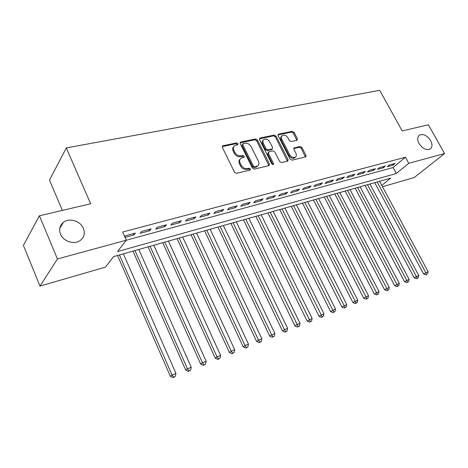 <?xml version="1.0" encoding="UTF-8"?>
<svg xmlns="http://www.w3.org/2000/svg" width="468" height="468" viewBox="0 0 468 468"><rect width="100%" height="100%" fill="white"/><g stroke="black" fill="none" stroke-linecap="round" stroke-linejoin="round"><path stroke-width="0.7" d="M238.019 143.653L236.662 142.898L222.99 145.747L222.581 145.928L222.358 147.391L234.532 172.247L236.516 173.335L250.134 170.1L250.544 168.93L249.187 168.182L247.443 168.591C244.84 168.901 242.757 167.755 241.19 165.14L240.172 163.08C239.283 161.039 239.522 159.442 240.897 158.301L244.097 157.271L244.255 156.236L242.898 155.481L241.149 155.873C238.545 156.154 236.463 155.002 234.907 152.41L233.901 150.363C233.029 148.374 233.263 146.823 234.591 145.7L237.873 144.665L238.019 143.653M237.434 144.823L235.971 143.717L222.206 146.607M249.941 170.147L248.467 168.966L246.724 169.381L247.443 168.591M243.658 157.429L242.19 156.289L240.447 156.675L241.149 155.873M419.03 143.506C422.54 148.648 426.237 150.497 430.115 149.064C432.385 147.274 432.543 144.448 430.601 140.581C427.085 135.457 423.388 133.626 419.503 135.088C417.275 136.849 417.117 139.657 419.03 143.506M60.512 234.14C63.367 241.623 74.664 245.021 80.484 240.277C84.228 237.124 85.199 233.152 83.403 228.355C80.502 220.914 69.176 217.497 63.303 222.417C59.717 225.512 58.787 229.419 60.512 234.14M296.923 140.289L297.402 138.762L294.074 132.333L292.278 131.297L278.647 134.141L278.132 135.679L290.113 159.138L291.956 160.173L305.815 156.827L305.996 155.394L301.93 147.537L300.134 146.507L294.05 147.941L293.875 149.362L295.893 153.288C296.654 154.966 296.49 156.254 295.39 157.149C293.272 158.044 291.371 157.236 289.692 154.727L281.806 139.306C281.069 137.686 281.221 136.445 282.268 135.574C284.404 134.649 286.317 135.451 288.025 137.978L289.329 140.517L291.143 141.552L296.923 140.289M381.783 185.433L390.675 178.138L113.56 256.634L105.417 267.123L40.002 286.106L23.4 245.402L39.417 215.771L90.663 203.791L66.298 147.923L379.706 90.353L402.193 130.923L428.372 124.804L444.6 153.551L414.244 177.518L382.479 186.732M39.417 215.771L57.441 258.962L393.073 167.556L405.44 157.242L122.674 232.011L126.301 240.213L117.503 251.55L396.32 173.517L408.775 163.303L444.6 153.551M405.44 157.242L408.775 163.303M257.418 140.026L255.528 138.961L240.868 142.02L240.482 142.19L240.277 143.629L252.392 168.035L254.329 169.106L268.93 165.637L269.474 164.005L257.418 140.026L256.704 140.839L254.82 139.774L240.113 142.851M260.103 138.007L274.236 135.059L276.079 136.112L288.066 159.617L287.867 161.08L281.59 162.636L279.724 161.589L274.821 151.924L272.955 150.871L268.924 151.772L268.386 153.369L273.499 163.507L273.353 164.543L271.803 163.905L259.553 139.581L260.103 138.007L259.389 138.821L273.511 135.866L274.236 135.059M125.055 237.393L133.912 235.006L135.41 233.099L125.763 235.691L124.839 236.896M151.135 228.881L141.751 231.397L140.236 233.304L149.59 230.782L151.135 228.881M166.444 224.775L157.306 227.226L155.745 229.121L164.853 226.664L166.444 224.775M181.344 220.779L172.452 223.166L170.843 225.049L179.712 222.663L181.344 220.779M195.858 216.883L187.194 219.211L185.55 221.089L194.185 218.761L195.858 216.883M209.992 213.092L201.556 215.356L199.871 217.228L208.289 214.958L209.992 213.092M223.774 209.395L215.549 211.6L213.829 213.466L222.031 211.255L223.774 209.395M237.206 205.791L229.185 207.944L227.43 209.799L235.433 207.64L237.206 205.791M250.304 202.281L242.482 204.376L240.698 206.224L248.496 204.118L250.304 202.281M263.08 198.853L255.452 200.901L253.638 202.732L261.249 200.684L263.08 198.853M275.547 195.507L268.106 197.502L266.263 199.333L273.692 197.326L275.547 195.507M287.715 192.243L280.449 194.191L278.583 196.01L285.837 194.056L287.715 192.243M299.596 189.054L292.506 190.956L290.61 192.769L297.695 190.856L299.596 189.054M311.202 185.942L304.27 187.803L302.357 189.599L309.278 187.738L311.202 185.942M322.54 182.9L315.771 184.72L313.835 186.51L320.592 184.684L322.54 182.9M333.614 179.928L326.997 181.707L325.044 183.485L331.648 181.707L333.614 179.928M344.442 177.027L337.978 178.758L336.006 180.531L342.459 178.794L344.442 177.027M355.025 174.184L348.707 175.88L346.718 177.641L353.03 175.945L355.025 174.184M365.379 171.411L359.196 173.066L357.189 174.821L363.367 173.154L365.379 171.411M375.506 168.691L369.457 170.317L367.438 172.06L373.476 170.428L375.506 168.691M385.41 166.035L379.49 167.62L377.46 169.357L383.374 167.76L385.41 166.035M387.27 166.713L393.056 165.151L395.103 163.431L389.312 164.988L387.27 166.713M66.298 147.923L49.491 180.139L62.373 210.407M40.002 286.106L57.441 258.962M393.073 167.556L396.32 173.517M133.912 235.006L133.316 233.661M149.59 230.782L148.994 229.455M164.853 226.664L164.256 225.36M179.712 222.663L179.121 221.376M194.185 218.761L193.594 217.491M208.289 214.958L207.693 213.706M222.031 211.255L221.44 210.021M235.433 207.64L234.842 206.429M248.496 204.118L247.911 202.919M261.249 200.684L260.664 199.503M273.692 197.326L273.107 196.162M285.837 194.056L285.252 192.904M297.695 190.856L297.116 189.721M309.278 187.738L308.699 186.615M320.592 184.684L320.018 183.579M331.648 181.707L331.081 180.607M342.459 178.794L341.892 177.711M353.03 175.945L352.462 174.874M363.367 173.154L362.805 172.101M373.476 170.428L372.914 169.387M383.374 167.76L382.812 166.731M393.056 165.151L392.5 164.133M233.778 146.613C232.555 147.748 232.362 149.269 233.204 151.182L233.901 150.363M240.447 156.675C237.843 156.961 235.767 155.809 234.211 153.223L233.204 151.182M240.084 159.19C238.803 160.343 238.598 161.905 239.464 163.882L240.172 163.08M246.724 169.381C244.126 169.697 242.044 168.55 240.476 165.941L239.464 163.882M268.901 165.649L256.704 140.839M243.184 143.606L242.775 144.735L253.404 166.122L254.756 166.865L257.669 165.959C259.056 164.824 259.295 163.227 258.383 161.179L251.129 146.659C249.602 144.121 247.554 142.974 245.004 143.226L243.184 143.606M242.734 143.939L242.073 145.548L242.775 144.735M257.733 165.912L256.944 166.743L254.03 167.655L252.679 166.906L242.073 145.548M287.481 161.238L275.348 136.913L273.511 135.866M268.345 152.182L267.661 154.165L272.756 164.286L273.499 163.507M272.873 164.66L272.756 164.286M269.773 141.962C268.035 139.37 266.052 138.563 263.835 139.546C262.764 140.441 262.595 141.705 263.332 143.343L266.111 148.859L267.988 149.918L272.358 148.877L272.551 147.443L269.773 141.962M263.186 140.277L263.121 140.353C262.045 141.248 261.875 142.512 262.612 144.144L263.332 143.343M271.867 149.415L267.263 150.714L265.385 149.661L262.612 144.144M281.672 136.229L281.537 136.375C280.49 137.241 280.338 138.487 281.075 140.102L281.806 139.306M295.214 157.324L294.635 157.921C292.518 158.816 290.616 158.014 288.943 155.499L281.075 140.102M305.399 156.985L301.176 148.309L299.38 147.285L293.699 148.567M296.823 140.312L293.337 133.123L291.541 132.093L277.963 134.936M117.526 255.51L170.393 376.319L172.066 375.026L175.956 373.452L123.365 253.855M119.445 254.966L172.066 375.026L173.692 377.132L173.014 377.647L175.243 376.5L173.692 377.132M175.956 373.452L175.243 376.5M173.014 377.647L170.393 376.319M133 251.129L185.749 370.112L187.469 368.807L191.254 367.281L138.78 249.491M134.965 250.567L187.469 368.807L189.043 370.896L188.352 371.411L190.558 370.282L189.043 370.896M191.254 367.281L190.558 370.282M188.352 371.411L185.749 370.112M148.069 246.858L200.69 364.069L202.457 362.758L206.136 361.273L153.796 245.238M150.082 246.291L202.457 362.758L203.984 364.824L203.276 365.35L205.458 364.227L203.984 364.824M206.136 361.273L205.458 364.227M203.276 365.35L200.69 364.069M162.753 242.699L215.239 358.19L217.041 356.868L220.621 355.423L168.427 241.09M164.806 242.12L217.041 356.868L218.527 358.921L217.801 359.447L219.954 358.336L218.527 358.921M220.621 355.423L219.954 358.336M217.801 359.447L215.239 358.19M177.068 238.645L229.402 352.468L231.239 351.14L234.731 349.731L182.684 237.054M179.156 238.054L231.239 351.14L232.678 353.17L231.941 353.697L234.076 352.603L232.678 353.17M234.731 349.731L234.076 352.603M231.941 353.697L229.402 352.468M191.02 234.69L243.196 346.887L245.068 345.554L248.467 344.179L196.589 233.117M193.144 234.094L245.068 345.554L246.466 347.572L245.718 348.098L247.829 347.016L246.466 347.572M248.467 344.179L247.829 347.016M245.718 348.098L243.196 346.887M204.633 230.835L256.634 341.453L258.541 340.113L261.852 338.779L210.144 229.273M206.786 230.227L258.541 340.113L259.904 342.114L259.137 342.646L261.226 341.576L259.904 342.114M261.852 338.779L261.226 341.576M259.137 342.646L256.634 341.453M217.907 227.079L269.738 336.159L271.668 334.813L274.903 333.508L223.371 225.529M220.095 226.459L271.668 334.813L272.996 336.796L272.218 337.329L274.289 336.27L272.996 336.796M274.903 333.508L274.289 336.27M272.218 337.329L269.738 336.159M230.864 223.406L282.514 330.993L284.474 329.647L287.621 328.372L236.276 221.873M233.082 222.78L284.474 329.647L285.761 331.607L284.977 332.145L287.019 331.098L285.761 331.607M287.621 328.372L287.019 331.098M284.977 332.145L282.514 330.993M243.512 219.825L294.969 325.956L296.958 324.605L300.029 323.365L248.877 218.304M245.753 219.188L298.21 326.553L297.414 327.091L299.438 326.056L298.21 326.553M300.029 323.365L299.438 326.056M297.414 327.091L294.969 325.956M255.861 216.327L307.125 321.042L312.133 318.48L261.179 214.818M258.131 215.684L310.36 321.621L309.553 322.159L311.553 321.136L310.36 321.621M312.133 318.48L311.553 321.136M309.553 322.159L307.125 321.042M267.924 212.911L318.989 316.245L323.944 313.712L273.195 211.419M270.217 212.261L322.212 316.807L321.393 317.345L323.382 316.333L322.212 316.807M323.944 313.712L323.382 316.333M321.393 317.345L318.989 316.245M279.712 209.57L330.572 311.565L335.48 309.055L284.93 208.09M282.023 208.915L333.778 312.103L332.959 312.647L334.924 311.641L333.778 312.103M335.48 309.055L334.924 311.641M332.959 312.647L330.572 311.565M291.231 206.306L341.88 306.996L346.741 304.51L296.402 204.844M293.559 205.645L345.08 307.517L344.249 308.061L346.191 307.066L345.08 307.517M346.741 304.51L346.191 307.066M344.249 308.061L341.88 306.996M302.486 203.118L352.925 302.527L357.739 300.07L307.616 201.667M304.838 202.451L356.113 303.036L355.276 303.58L357.201 302.591L356.113 303.036M357.739 300.07L357.201 302.591M355.276 303.58L352.925 302.527M313.496 200L363.718 298.169L368.48 295.729L318.579 198.561M315.859 199.333L366.889 298.66L366.046 299.198L367.953 298.227L366.889 298.66M368.48 295.729L367.953 298.227M366.046 299.198L363.718 298.169M324.26 196.952L374.265 293.904L378.981 291.494L329.302 195.525M326.641 196.279L377.424 294.378L376.576 294.922L378.466 293.957L377.424 294.378M378.981 291.494L378.466 293.957M376.576 294.922L374.265 293.904M334.795 193.968L384.573 289.733L389.247 287.346L339.791 192.553M337.188 193.29L387.726 290.195L386.872 290.739L388.738 289.786L387.726 290.195M389.247 287.346L388.738 289.786M386.872 290.739L384.573 289.733M345.097 191.049L394.653 285.661L399.286 283.298L350.052 189.645M347.508 190.365L397.794 286.106L396.934 286.65L398.789 285.702L397.794 286.106M399.286 283.298L398.789 285.702M396.934 286.65L394.653 285.661M355.183 188.194L404.516 281.672L409.102 279.332L360.097 186.802M357.605 187.504L407.64 282.105L406.774 282.649L408.611 281.713L407.64 282.105M409.102 279.332L408.611 281.713M406.774 282.649L404.516 281.672M365.058 185.398L414.162 277.776L418.708 275.453L369.931 184.018M367.491 184.708L417.269 278.197L416.403 278.735L418.222 277.811L417.269 278.197M418.708 275.453L418.222 277.811M416.403 278.735L414.162 277.776M374.722 182.66L423.599 273.961L428.103 271.662L379.554 181.291M377.167 181.964L426.699 274.365L425.827 274.909L426.699 274.365M428.103 271.662L427.629 273.991M425.827 274.909L423.599 273.961M235.971 143.717L236.662 142.898M248.467 168.966L249.187 168.182M242.19 156.289L242.898 155.481M234.211 153.223L234.907 152.41M240.476 165.941L241.19 165.14M222.312 146.578L222.99 145.747M268.737 164.783L269.474 164.005M240.172 142.839L240.868 142.02M254.82 139.774L255.528 138.961M252.679 166.906L253.404 166.122M254.03 167.655L254.756 166.865M255.844 167.228L256.569 166.444M275.348 136.913L276.079 136.112M287.317 160.395L288.066 159.617M267.661 154.165L268.386 153.369M265.385 149.661L266.111 148.859M267.263 150.714L267.988 149.918M271.294 149.819L272.025 149.023M288.943 155.499L289.692 154.727M293.711 148.485L294.36 147.812M299.38 147.285L300.134 146.507M301.176 148.309L301.93 147.537M305.23 156.154L305.996 155.394M277.969 134.889L278.647 134.141M291.541 132.093L292.278 131.297M293.337 133.123L294.074 132.333M296.654 139.552L297.402 138.762M59.769 228.273L63.303 222.417M418.755 135.726L419.503 135.088M222.294 146.279L222.581 145.928M240.213 142.506L240.482 142.19M256.944 166.743L257.669 165.959M271.627 149.672L272.358 148.877M294.635 157.921L295.39 157.149"/></g></svg>
